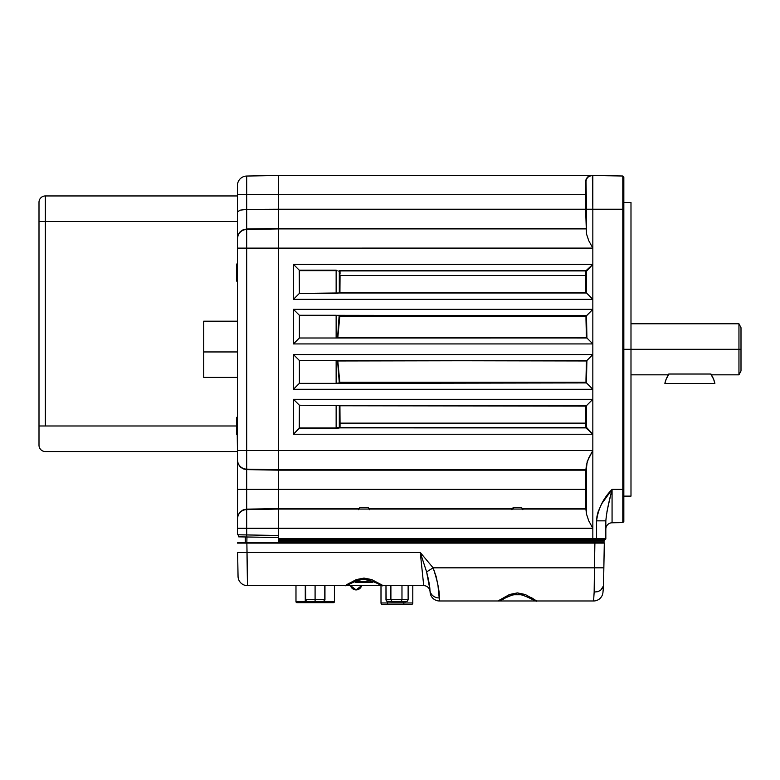 <?xml version="1.0" encoding="UTF-8"?>
<svg xmlns="http://www.w3.org/2000/svg" width="780" height="780" viewBox="0 0 780 780"><rect width="100%" height="100%" fill="white"/><g stroke="black" fill="none" stroke-linecap="round" stroke-linejoin="round"><path stroke-width="1.17" d="M585.956 479.798L586.092 498.966L585.985 479.203M586.082 316.212L592.839 309.348L293.456 309.348L299.383 315.276L299.383 337.994L336.141 337.994L336.141 315.276L299.383 315.276L586.501 315.685L339.281 315.695L339.797 316.31L337.828 337.526L586.901 337.984L299.383 337.994L299.383 315.276L293.456 309.348L293.456 343.921L299.383 337.994L293.456 343.921L592.839 343.921L586.921 337.994L337.457 337.828M586.082 382.405L586.901 360.516L586.501 379.177L585.995 379.09L586.414 360.965L336.794 360.526L586.892 360.526L337.818 360.965L339.797 382.307L339.3 382.892L337.555 360.74L339.797 382.307L585.985 382.307L586.492 382.921L336.141 383.341L336.141 360.497L299.383 360.497L299.383 383.341L336.141 383.341L299.383 383.341L299.383 360.497L293.456 354.569L293.456 389.269L299.383 383.341L293.456 389.269L592.839 389.269L586.501 382.931L339.281 382.921L339.797 382.307L585.985 382.307L585.995 379.09L586.501 379.177L586.501 382.931L339.144 382.931L586.492 382.921L592.839 389.269L592.839 354.569L293.456 354.569L299.383 360.497L336.141 360.497L336.141 383.341L339.3 382.892L337.555 360.74L336.141 360.497L586.892 360.526L592.839 354.569L586.901 360.516L586.521 376.555M340.06 425.597L340.051 426.328M340.06 424.525L339.553 424.525L340.06 424.525M585.956 199.641L586.063 219.414L585.985 199.056M630.991 349.303L623.834 349.303L630.991 349.303L630.991 496.129L630.991 202.488L630.991 349.303L738.952 349.303L738.952 374.839L738.952 349.303L630.991 349.303M339.505 271.43A0.507 0.507 135 0 1 340.012 270.923L340.06 274.092L339.544 274.092L339.31 271.245L339.31 292.968L339.31 271.245A0.507 0.507 135 0 1 339.827 270.728L340.012 270.923A0.507 0.507 -45 0 0 339.505 271.43M339.934 406.097L340.051 423.14L339.544 423.365L339.446 405.756L340.051 423.14L585.741 423.14L585.995 427.898L339.827 427.879A0.507 0.507 45 0 1 339.31 427.372L339.31 405.649L339.505 427.177A0.507 0.507 -135 0 0 340.012 427.694L585.78 427.694L340.012 427.694L340.051 423.14L585.741 423.14L585.868 406.097L339.446 405.756L586.385 405.756L586.258 423.365L585.741 423.14L586.346 405.756L339.144 405.629L586.501 405.629L339.446 405.756M339.144 405.629L586.501 405.629L592.839 399.292L293.456 399.292L299.383 405.22L339.144 405.629L299.383 405.22L293.456 399.292L293.456 434.236L299.383 427.966L336.141 428.435L299.257 428.435L299.383 405.22L299.383 427.966L336.141 427.966L336.141 405.22L336.141 427.966L339.31 427.372L339.31 405.649L338.354 405.483M339.671 427.898L336.141 428.435L339.183 427.391A0.507 0.487 -93.4 0 0 339.671 427.898L336.141 428.435L299.257 428.435L293.456 434.236L592.839 434.236L585.995 427.898L339.827 427.879M585.995 427.898L586.501 427.391L592.839 434.236L585.78 427.694A0.507 0.507 135 0 0 586.297 427.177L586.501 427.391A0.507 0.507 -45 0 1 585.995 427.898M585.78 427.694L585.741 423.14L586.297 427.177A0.507 0.507 -45 0 1 585.78 427.694M586.258 423.365L586.501 405.629L586.258 423.365M587.018 405.113L586.501 405.629L586.501 427.391L592.839 434.236L592.839 399.292L586.501 405.629M337.565 337.75L339.3 315.715L336.141 315.276L336.141 337.994L337.565 337.75L339.144 315.685L586.501 315.685L585.985 316.31L339.797 316.31L339.3 315.715L586.492 315.695L586.921 337.994L586.404 337.526L585.985 316.31L339.797 316.31L337.828 337.526L586.404 337.526L585.995 319.527L586.501 319.439L586.901 337.984L592.839 343.921L592.839 309.348L586.501 315.685L586.501 319.439L585.995 319.527L586.511 320.2M338.354 315.539L339.281 315.695L339.115 320.911M586.346 292.861L339.144 292.988L586.346 292.861L585.741 275.476L340.051 275.476L339.934 292.519L585.868 292.519L585.741 275.476L586.258 275.252L586.385 292.861L339.446 292.861L586.501 292.988L586.501 271.226L585.741 275.476L340.051 275.476L339.934 292.519L339.417 292.861L339.671 270.719L585.995 270.719L340.012 270.923L585.78 270.923L585.741 275.476L585.78 270.923A0.507 0.507 -135 0 1 586.297 271.43L586.385 292.861L586.258 275.252L586.385 292.861L585.868 292.519M586.501 271.226L585.995 270.719L592.839 264.381L586.501 271.226L586.501 292.988L592.839 299.325L592.839 264.381L586.501 271.226M592.839 541.32L596.953 541.252L592.839 541.32L596.437 541.261L592.839 541.32L592.839 540.813L596.427 540.755L596.437 541.261L592.839 541.32L592.839 540.813L592.839 541.32L278.353 541.32L278.353 539.273L592.839 539.273L592.839 538.765L278.353 538.765L278.353 539.273L596.427 539.273L596.427 539.779L598.133 539.273M623.834 177.079L623.834 209.235L623.834 177.079L622.81 176.017L622.81 209.235L622.81 176.017L592.839 175.49L592.839 209.235L592.361 175.49A6.337 6.337 90 0 0 586.024 181.838A6.337 6.337 -90 0 1 592.361 175.49L589.553 175.87L587.652 177.011L586.17 178.99L585.546 181.838L586.17 178.99L587.652 177.011L591.64 175.49L278.353 175.49L585.078 175.49L278.353 175.49L278.353 194.717L585.634 194.717L585.634 209.235L278.353 209.235L278.353 194.717L585.634 194.717L585.546 181.838L586.501 209.235L586.024 181.838L585.634 209.235L586.501 233.951L586.287 228.901L278.353 228.901L585.829 228.452L278.353 228.452L278.353 209.235L585.634 209.235L586.287 228.901L278.353 228.901L278.353 248.118L592.839 248.118L588.754 240.698L586.501 233.951L586.501 209.235L592.839 209.235L586.501 209.235L586.501 233.951L588.754 240.698L592.839 248.118L592.839 209.235L623.834 209.235L623.834 489.382L612.066 489.382C603.281 498.274 598.124 508.765 596.593 520.855L596.593 538.765L605.836 538.765L596.593 538.765L596.583 539.273L596.593 538.765L592.839 538.765L592.839 539.273L605.319 539.273A0.507 0.507 0 0 0 605.836 538.765A0.507 0.507 0 0 1 605.319 539.273L605.153 539.273A0.507 0.507 0 0 0 604.636 539.779L604.617 540.618L592.839 540.813L604.617 540.618A0.507 0.507 0 0 1 604.12 541.125L596.437 541.261L604.12 541.125A0.507 0.507 0 0 0 604.617 540.618L604.636 539.779L278.353 539.779L596.427 539.779L596.437 541.261M586.287 509.048L278.353 509.048L359.18 508.599L278.353 508.599L278.353 489.382L585.634 489.382L586.287 509.048L278.353 509.048L278.353 528.265L592.839 528.265L592.839 450.499L278.353 450.499L278.353 469.716L586.287 469.716L585.634 489.382L278.353 489.382L278.353 470.165L585.829 470.165L278.353 469.716L586.287 469.716L587.213 461.448L592.839 450.499L588.754 457.918L586.501 464.656L586.501 514.098L588.754 520.845L592.839 528.265L588.754 520.845L586.501 514.098L586.501 464.656L585.829 470.165L585.829 508.599L522.239 508.599L585.829 508.599L586.501 514.098M368.872 508.599L512.548 508.599L368.872 508.599M609.453 500.507L612.066 489.382L622.81 489.382L622.81 522.6L622.81 209.235L623.834 209.235L623.834 489.382L622.81 489.382L622.81 209.235L592.839 209.235L592.839 538.765L278.353 538.765L278.353 528.265L592.839 528.255L592.839 539.273L278.353 539.273L278.353 175.49L246.695 176.046L278.353 175.49L246.695 176.046L278.353 175.5L591.64 175.49M592.839 248.118L592.839 264.381L293.456 264.381L293.456 299.325L592.839 299.325L592.839 309.348L293.456 309.348L293.456 343.921L592.839 343.921L592.839 354.569L293.456 354.569L293.456 389.269L592.839 389.269L592.839 399.292L293.456 399.292L293.456 434.236L592.839 434.236L592.839 450.499L278.353 450.499L278.353 248.118L592.839 248.108M622.81 176.017L592.361 175.49M585.546 181.838L585.634 194.717M585.634 191.207L585.585 184.655M586.453 231.845L586.501 233.951M586.287 228.901L586.404 230.266M339.544 423.93L339.505 427.177M339.544 425.529L339.534 426.387M336.921 405.259L337.984 405.415M339.31 427.372L337.155 427.889M338.423 427.586L337.613 427.801M337.565 360.857L339.115 377.647M337.116 383.282L336.141 383.341M339.144 382.931L338.354 383.068M586.492 382.902L586.501 379.177M586.658 328.741L586.755 332.173M586.287 333.099L586.355 335.595M585.985 316.31L585.995 319.527L585.985 316.31M336.921 315.315L337.984 315.471M339.144 315.685L338.695 326.781M587.018 315.169L586.501 315.685M592.839 309.348L591.62 310.577M339.31 271.245L338.744 271.128L339.31 271.245L339.31 292.968L299.383 293.397L293.456 299.325L592.839 299.325L586.501 292.988L339.144 292.988M339.173 270.621L339.827 270.728M339.544 275.252L339.417 292.861M337.116 293.339L338.354 293.124M588.052 268.817L592.839 264.381L293.456 264.381L299.257 270.182L293.456 264.381L293.456 299.325L299.383 293.397L299.257 270.182L336.141 270.182L337.145 270.728L336.141 270.65L336.141 293.397L336.141 270.65L299.383 270.65L299.383 293.397L336.141 293.397M586.501 464.656L586.287 469.716M586.346 469.336L586.404 468.341M623.834 489.382L623.834 521.537L623.834 489.382M622.81 522.6L612.066 522.785A6.337 6.337 0 0 0 605.836 529.123A6.337 6.337 0 0 1 612.066 522.785L622.81 522.6L623.834 521.537M608.312 505.45L609.014 502.388M607.415 509.476L607.24 510.296M606.889 512.06L608.303 505.469M606.664 513.25L606.518 514.059M592.839 538.765L596.593 538.765L596.593 520.855L605.836 520.855L596.593 520.855L596.973 516.389L598.026 512.031L601.624 503.9L612.066 489.382L612.066 522.785L612.066 489.382C608.527 502.905 606.45 513.396 605.836 520.855L606.674 513.201M605.836 538.765L605.836 520.855L605.836 538.765M605.153 539.273L592.839 539.273M604.636 539.779L596.427 539.779L596.427 540.755M278.353 539.273L278.353 540.813L592.839 540.813L278.353 540.813L278.353 542.597L278.353 541.32M339.671 270.719L585.995 270.719L588.042 268.817M336.141 270.65L299.257 270.182L336.141 270.182M741 349.303L738.952 349.303L738.952 323.768L738.952 349.303L741 349.303L741 327.688L741 370.929L741 349.303M668.372 374.634L668.782 374.02L668.236 374.839L668.782 374.02L710.97 374.02L711.526 374.839L738.952 374.839L741 370.929M344.779 585.643L383.282 585.643M594.886 542.597L603.779 542.597A0.507 0.507 0 0 1 604.295 543.104L237.461 543.114A0.507 0.507 0 0 1 237.978 542.597A0.507 0.507 0 0 0 237.461 543.114L246.87 543.114L246.87 542.597L240.581 542.597L240.22 543.124L240.581 542.597L237.978 542.597A0.507 0.507 0 0 0 237.461 543.114A0.507 0.507 0 0 1 237.978 542.597L246.87 542.597L246.86 544.108L246.86 542.597L246.87 543.114L604.295 543.114A0.507 0.507 0 0 0 603.779 542.597L601.175 542.597L601.536 543.124L601.175 542.597L246.87 542.597L594.886 542.597L594.896 544.108M497.874 600.98L536.913 600.98M421.239 555.428L420.274 552.493L237.627 552.493L247.036 552.493L246.87 543.114L247.445 585.643A9.409 9.409 0 0 1 238.046 576.4A9.409 9.409 0 0 0 247.445 585.643L247.036 552.493L420.274 552.493L423.725 585.643A6.337 6.337 0 0 1 430.043 591.425L429.936 590.216L430.043 591.425A6.337 6.337 0 0 0 423.725 585.643L420.274 552.493L426.611 571.906L433.124 567.83L420.274 552.493L433.124 567.83L436.244 576.878L437.98 585.497L439.491 600.98L497.942 600.98L509.535 594.487L517.393 592.898L525.242 594.487L536.845 600.98L517.393 592.898L497.942 600.98L439.491 600.98A9.409 9.409 0 0 1 430.121 592.39A9.409 9.409 0 0 0 439.491 600.98L439.306 597.958A9.409 8.56 175 0 1 429.936 590.216L429.175 583.703M237.627 552.493L238.046 576.4L237.627 552.493M602.579 588.422L603.535 585.819L602.959 592.39A9.409 9.409 0 0 1 593.59 600.98L536.845 600.98L593.59 600.98L594.155 592.069L593.59 600.98A9.409 9.409 0 0 0 602.959 592.39L603.535 585.819L600.581 590.353L597.617 591.669L594.155 592.069L594.457 567.83L433.124 567.83L594.457 567.83L594.155 592.069L597.617 591.669L600.581 590.353L603.535 585.819L603.856 567.83L594.457 567.83L603.856 567.83L603.535 585.819L604.295 543.114A0.507 0.507 0 0 0 604.295 543.104A0.507 0.507 0 0 1 604.295 543.114L603.856 567.83M520.786 594.75L514 594.75M597.636 591.659L597.032 591.806M536.542 600.98L499.356 600.98M499.668 600.005L497.942 600.98C499.102 601.185 501.286 600.346 504.484 598.475C510.344 594.965 515.99 593.765 521.41 594.877C530 597.412 536.504 602.287 536.845 600.98M535.119 600.005L531.19 597.49M594.886 543.114L594.457 567.83L594.886 543.114M346.651 584.717L356.353 579.569L363.987 578.097L371.66 579.55L383.194 585.643L363.987 578.097L347.451 584.22M349.255 583.108L348.338 583.664M421.912 557.476L426.611 571.906C428.825 580.749 429.936 586.852 429.936 590.216A9.409 8.56 -5 0 0 439.306 597.958C439.637 591.337 437.58 581.295 433.124 567.83L426.611 571.906L429.809 588.939L428.142 577.863M420.907 554.414L420.313 552.581M429.936 590.216L430.121 592.39M429.809 588.939L429.877 589.621M383.194 585.643L423.725 585.643L383.194 585.643C381.049 586.833 379.041 582.065 364.289 579.52C355.192 579.511 347.022 586.677 344.867 585.643L247.445 585.643L344.867 585.643M382.912 585.643L346.242 585.643M305.536 602.667L297.668 602.667M321.399 602.667L333.401 602.667L321.409 602.667L321.223 601.741L321.399 602.667L297.619 602.667L332.885 602.667M334.425 585.643L334.425 601.643L323.534 601.643L334.415 601.643L334.415 585.643L334.425 601.643L334.415 585.643L334.425 601.643L333.401 602.667A1.024 1.024 -90 0 0 334.425 601.643L334.415 601.643A1.024 1.024 90 0 1 333.401 602.667A1.024 1.024 -90 0 0 334.415 601.643A1.024 1.024 90 0 1 333.401 602.667L332.436 602.667M297.619 602.667L296.995 602.667A1.024 1.024 90 0 1 295.981 601.643A1.024 1.024 -90 0 0 296.995 602.667L305.448 602.667L305.273 601.643L295.981 601.643L305.273 601.643L305.448 602.667M332.894 602.667L321.497 602.667M306.988 601.643L305.273 601.643L305.273 585.643L305.273 601.643L306.988 601.643M295.981 585.643L295.981 601.643L295.981 585.643L295.981 601.643L296.995 602.667M381.001 585.643L381.001 602.969L387.377 602.969L387.377 601.565L387.64 604.51L411.265 604.51A1.531 1.531 0 0 0 412.796 602.969L412.796 585.643L412.796 602.969A1.531 1.531 0 0 1 411.265 604.51L404.001 604.51L403.738 602.969L381.001 602.969A1.531 1.531 0 0 0 382.531 604.51L387.64 604.51L387.377 602.969L412.796 602.969L403.738 602.969L404.001 604.51L382.531 604.51A1.531 1.531 0 0 1 381.001 602.969L381.001 585.643M403.738 601.741L403.738 602.969L403.738 601.741M387.592 604.51L394.748 604.51M403.991 604.51L406.204 604.51M356.099 589.885L350.561 585.643A5.723 5.723 0 0 0 361.627 585.643L356.099 589.885A5.723 5.723 0 0 1 350.561 585.643M324.782 599.703L315.091 599.703L315.13 601.741L323.534 601.585L324.782 599.703L324.188 601.146L322.764 601.741L324.353 601.146L324.958 599.703L324.782 585.643L324.782 599.703L305.565 599.703L306.169 601.146L307.632 601.741L322.891 601.741L324.353 601.146L324.958 599.703L324.958 585.643L324.782 599.703M315.091 600.483L315.091 585.643L315.091 599.703L305.565 599.703L305.565 585.643L305.721 600.483L307.632 601.741L315.13 601.741L315.091 600.483M408.125 599.703L401.973 599.703L400.93 601.741L405.776 601.741L407.443 601.146L408.125 599.703L407.443 601.146L405.776 601.741L400.93 601.741L401.973 599.703L390.897 599.703L392.203 601.741L400.93 601.741L392.203 601.741L390.897 599.703L385.983 599.703L386.665 601.146L392.203 601.741L387.436 601.585L386.159 600.483L385.983 585.643L385.983 599.703L390.897 599.703L390.897 585.643L390.897 599.703L401.973 599.703L401.973 585.643L401.973 599.703L408.125 599.703L408.125 585.643L408.125 599.703M400.949 601.741L399.886 601.741M392.847 601.741L391.989 601.741M237.451 289.029L237.451 256.22M237.451 442.397L237.451 409.588M278.353 194.386L246.695 194.395L246.695 176.046L246.695 194.395L278.353 194.386L278.353 175.5M278.353 469.706L246.695 469.151L246.695 450.489L246.695 469.151L278.353 469.706L278.353 450.489L246.695 450.489L246.695 248.128L246.695 450.489L278.353 450.489L278.353 248.128L246.695 248.128L246.695 194.395L246.695 209.391L278.353 209.235L246.695 209.391L246.695 229.008L278.353 228.452L278.353 209.235L278.353 228.452L246.695 229.008L278.353 228.91L246.695 229.466L246.695 248.128L278.353 248.128L278.353 228.91M237.451 459.752L237.451 185.455A9.409 9.409 180 0 1 246.695 176.046L246.695 176.046A9.409 9.409 0 0 0 237.451 185.455A9.409 9.409 -0 0 1 246.695 176.046L246.695 176.046A9.409 9.409 180 0 0 237.451 185.455L237.451 194.551L246.695 194.395L237.451 194.551L237.451 211.984L240.152 210.161L246.695 209.391L240.152 210.161L237.451 211.984L237.451 238.309L238.153 234.79L240.152 231.787L243.145 229.759L246.695 229.008L243.145 229.759L240.152 231.787L238.153 234.79L237.451 238.865A9.409 9.409 -0 0 1 246.695 229.466A9.409 9.409 180 0 0 237.451 238.865L237.451 248.128L246.695 248.128L237.451 248.128L237.451 450.489L246.695 450.489L237.451 450.489L237.451 459.752A9.409 9.409 0 0 0 246.695 469.151A9.409 9.409 180 0 1 237.451 459.752L238.153 463.827L240.152 466.83L243.145 468.858L246.695 469.609L243.145 468.858L240.152 466.83L238.153 463.827L237.451 460.298L237.451 489.382L246.695 489.382L237.451 489.382L237.451 518.456L238.153 514.937L240.152 511.933L243.145 509.906L246.695 509.145L243.145 509.906L240.152 511.933L238.153 514.937L237.451 519.012A9.409 9.409 -0 0 1 246.695 509.603A9.409 9.409 180 0 0 237.451 519.012L237.451 528.274L246.695 528.274L237.451 528.274L237.451 534.778L246.695 534.934L246.695 469.151L278.353 470.155L246.695 469.609L246.695 489.382L278.353 489.382L278.353 470.165L278.353 489.382L246.695 489.382L246.695 509.145L278.353 508.599L278.353 489.382L278.353 508.599L246.695 509.145L278.353 509.057L246.695 509.603L246.695 528.274L278.353 528.274L278.353 509.057M237.627 489.382L237.451 534.778L238.68 534.797L238.68 536.845L246.714 536.981L246.685 534.934L278.353 535.49L246.753 534.943L278.353 535.49L246.753 534.943L278.353 535.49L278.353 528.274L278.353 535.49L238.68 534.797L238.68 536.845L243.633 536.933L246.714 536.981L246.753 534.943L278.353 535.49M238.153 211L237.627 211.477M238.153 489.382L239.002 489.382M245.329 536.962L245.329 542.597M246.948 536.991L246.851 542.597M278.353 537.537L246.714 536.981L278.353 537.537M246.324 536.981L245.797 536.971L246.324 536.981M278.353 244.423L278.353 454.194M278.353 524.56L278.353 528.274L246.695 528.274L246.753 534.943M240.152 534.826L237.451 534.778M237.451 460.298L237.451 489.382M354.978 581.597L372.733 581.958A0.507 0.487 90 0 1 372.235 582.475L355.543 582.475L372.235 582.475A0.507 0.487 -90 0 0 372.733 581.958L355.036 581.958M372.733 581.958L372.235 582.475M362.544 582.475L356.44 582.475M372.157 582.475L368.433 582.475M359.902 507.634L368.306 507.634L368.94 509.048L368.15 507.634L359.746 507.634L358.556 509.671M513.747 507.634L513.045 509.048L513.747 507.634L513.103 507.634L521.683 507.634L513.747 507.634M237.247 434.986L237.247 421.493L236.74 421.746L236.74 430.228M237.451 416.939L237.247 435.035L236.74 434.528M236.74 417.476L236.74 421.746L237.247 421.493L237.247 416.988M236.74 421.746L236.74 434.46M236.74 267.969L236.74 277.29L237.247 277.563L237.247 263.63M237.451 263.572L237.451 277.563L237.247 281.677L236.74 281.161M237.247 281.619L237.247 277.563L236.74 277.29L236.74 280.976M237.247 263.572L236.74 264.089L236.74 277.29M39 429.741L39 217.756M39 202.654L39 202.283A6.337 6.337 0 0 1 45.337 195.946L45.337 221.5L237.451 221.5L237.451 195.946L45.337 195.946A6.337 6.337 0 0 0 39 202.283L39 221.5L237.451 221.5M39 445.214A6.337 6.337 0 0 0 45.337 451.552A6.337 6.337 0 0 1 39 445.214L39 425.987L45.337 425.987L45.337 221.5L39 221.5L39 425.987L236.74 425.987L45.337 425.987L45.337 195.946L237.451 195.946M237.451 451.552L45.337 451.552L237.451 451.552L237.247 435.035M203.726 377.296L203.726 351.946L203.726 377.423L237.451 377.423L237.451 351.946L203.726 351.946L237.451 351.946L237.451 321.194L203.726 321.194L203.726 351.946L203.726 321.311M714.88 383.409L713.622 379.246L710.785 374.02A25.564 25.564 0 0 1 714.88 383.409L664.872 383.409L714.88 383.409M668.967 374.02L666.139 379.246L664.872 383.409A25.564 25.564 0 0 1 668.967 374.02M668.09 375.356A25.564 25.564 0 0 0 668.08 375.375L666.139 379.246A25.564 25.564 0 0 0 666.13 379.255M623.834 496.129L630.991 496.129M623.834 202.488L630.991 202.488M630.991 374.839L668.236 374.839M741 327.688L738.952 323.768L630.991 323.768M354.978 581.958L355.495 582.475M369.496 509.671L368.316 507.634M522.863 509.671L521.683 507.634M511.924 509.671L513.103 507.634M237.247 416.939L236.74 417.456"/></g></svg>
